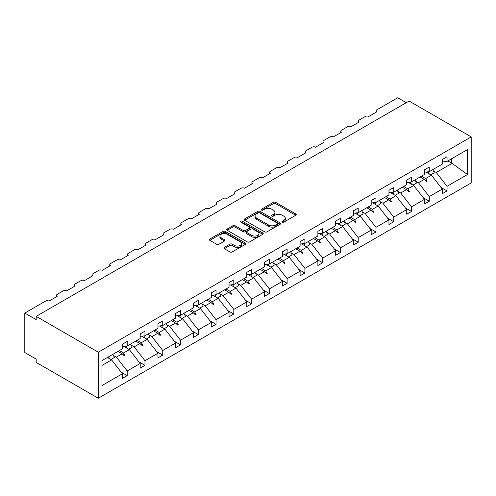 <?xml version="1.0" encoding="UTF-8"?>
<svg xmlns="http://www.w3.org/2000/svg" width="496" height="496" viewBox="0 0 496 496"><rect width="100%" height="100%" fill="white"/><g stroke="black" fill="none" stroke-linecap="round" stroke-linejoin="round"><path stroke-width="0.74" d="M282.317 222.109A1.11 0.639 0 0 0 283.886 222.109L295.765 215.252A1.581 0.911 0 0 0 296.224 214.607A1.581 0.911 0 0 0 295.765 213.956L275.64 202.337A1.581 0.911 0 0 0 273.401 202.337L261.522 209.2A1.11 0.639 0 0 0 261.2 209.647A1.11 0.639 0 0 0 261.522 210.099A1.11 0.639 0 0 0 263.085 210.099L264.622 209.213A5.059 2.92 0 0 1 271.783 209.213L273.457 210.18A5.059 2.92 0 0 1 274.939 212.251A5.059 2.92 0 0 1 273.457 214.315L271.92 215.202A1.11 0.639 0 0 0 271.597 215.655A1.11 0.639 0 0 0 271.92 216.107A1.11 0.639 0 0 0 273.488 216.107L275.02 215.214A5.059 2.92 0 0 1 282.181 215.214L283.855 216.188A5.059 2.92 0 0 1 285.336 218.252A5.059 2.92 0 0 1 283.855 220.317L282.317 221.204A1.11 0.639 0 0 0 281.995 221.656A1.11 0.639 0 0 0 282.317 222.109L282.317 221.204M224.316 247.399A1.581 0.911 0 0 0 223.857 248.043A1.581 0.911 0 0 0 224.316 248.688L229.964 251.949A1.581 0.911 0 0 0 232.202 251.949L245.396 244.33A1.581 0.911 0 0 0 245.855 243.685A1.581 0.911 0 0 0 245.396 243.04L225.271 231.421A1.581 0.911 0 0 0 223.033 231.421L209.839 239.035A1.581 0.911 0 0 0 209.374 239.68A1.581 0.911 0 0 0 209.839 240.331L216.659 244.268A1.581 0.911 0 0 0 218.897 244.268L224.539 241.006A1.581 0.911 0 0 0 225.004 240.362A1.581 0.911 0 0 0 224.539 239.717L221.16 237.764A4.228 2.443 0 0 1 219.92 236.034A4.228 2.443 0 0 1 222.53 233.777A4.228 2.443 0 0 1 227.143 234.31L240.393 241.955A4.228 2.443 0 0 1 241.626 243.685A4.228 2.443 0 0 1 239.016 245.942A4.228 2.443 0 0 1 234.41 245.408L232.202 244.137A1.581 0.911 0 0 0 229.964 244.137L224.316 247.399L224.316 248.688M471.2 136.89L98.27 352.203L98.27 398.238L471.2 182.925L471.2 136.89L409.119 101.054L36.189 316.361L36.189 319.647L24.8 313.075L45.533 301.103A2.418 1.395 180 0 1 48.949 301.103L57.152 296.366A2.418 1.395 0 0 1 56.445 295.38A2.418 1.395 0 0 1 57.152 294.395L63.302 290.842A2.418 1.395 180 0 1 66.718 290.842L74.921 286.111A2.418 1.395 0 0 1 74.214 285.126A2.418 1.395 0 0 1 74.921 284.134L81.071 280.587A2.418 1.395 180 0 1 84.487 280.587L92.69 275.85A2.418 1.395 0 0 1 91.983 274.865A2.418 1.395 0 0 1 92.69 273.879L98.84 270.326A2.418 1.395 180 0 1 102.257 270.326L110.459 265.589A2.418 1.395 0 0 1 109.752 264.604A2.418 1.395 0 0 1 110.459 263.618L116.61 260.065A2.418 1.395 180 0 1 120.026 260.065L128.228 255.335A2.418 1.395 0 0 1 127.522 254.349A2.418 1.395 0 0 1 128.228 253.357L134.379 249.81A2.418 1.395 180 0 1 137.795 249.81L145.998 245.074A2.418 1.395 0 0 1 145.291 244.088A2.418 1.395 0 0 1 145.998 243.102L152.148 239.549A2.418 1.395 180 0 1 155.564 239.549L163.767 234.813A2.418 1.395 0 0 1 163.06 233.827A2.418 1.395 0 0 1 163.767 232.841L169.917 229.288A2.418 1.395 180 0 1 173.333 229.288L181.536 224.558A2.418 1.395 0 0 1 180.829 223.566A2.418 1.395 0 0 1 181.536 222.58L187.686 219.034A2.418 1.395 180 0 1 191.103 219.034L199.305 214.297A2.418 1.395 0 0 1 198.598 213.311A2.418 1.395 0 0 1 199.305 212.325L205.456 208.773A2.418 1.395 180 0 1 208.872 208.773L217.074 204.036A2.418 1.395 0 0 1 216.368 203.05A2.418 1.395 0 0 1 217.074 202.064L223.225 198.512A2.418 1.395 180 0 1 226.641 198.512L234.844 193.775A2.418 1.395 0 0 1 234.137 192.789A2.418 1.395 0 0 1 234.844 191.803L240.994 188.251A2.418 1.395 180 0 1 244.41 188.251L252.613 183.52A2.418 1.395 0 0 1 251.906 182.534A2.418 1.395 0 0 1 252.613 181.548L258.763 177.996A2.418 1.395 180 0 1 262.179 177.996L270.382 173.259A2.418 1.395 0 0 1 269.675 172.273A2.418 1.395 0 0 1 270.382 171.287L276.532 167.735A2.418 1.395 180 0 1 279.949 167.735L288.151 162.998A2.418 1.395 0 0 1 287.444 162.012A2.418 1.395 0 0 1 288.151 161.026L294.302 157.474A2.418 1.395 180 0 1 297.718 157.474L305.92 152.743A2.418 1.395 0 0 1 305.214 151.757A2.418 1.395 0 0 1 305.92 150.772L312.071 147.219A2.418 1.395 180 0 1 315.487 147.219L323.69 142.482A2.418 1.395 0 0 1 322.983 141.496A2.418 1.395 0 0 1 323.69 140.511L329.84 136.958A2.418 1.395 180 0 1 333.256 136.958L341.459 132.221A2.418 1.395 0 0 1 340.752 131.235A2.418 1.395 0 0 1 341.459 130.25L347.609 126.697A2.418 1.395 180 0 1 351.032 126.697L359.228 121.966A2.418 1.395 0 0 1 358.521 120.981A2.418 1.395 0 0 1 359.228 119.989L365.378 116.442A2.418 1.395 180 0 1 368.801 116.442L376.997 111.705A2.418 1.395 0 0 1 376.29 110.72A2.418 1.395 0 0 1 376.997 109.734L397.73 97.762L406.274 102.697M98.27 352.203L36.189 316.361M264.734 231.874A1.581 0.911 0 0 0 266.972 231.874L280.166 224.254A1.581 0.911 0 0 0 280.631 223.609A1.581 0.911 0 0 0 280.166 222.964L260.04 211.346A1.581 0.911 0 0 0 257.802 211.346L244.609 218.959A1.581 0.911 0 0 0 244.15 219.604A1.581 0.911 0 0 0 244.609 220.255L264.734 231.874M241.199 222.344A1.11 0.639 0 0 1 242.321 222.506L242.321 221.191L262.781 233.002A1.581 0.911 0 0 1 263.246 233.647A1.581 0.911 0 0 1 262.781 234.292L249.587 241.912A1.581 0.911 0 0 1 247.349 241.912L227.224 230.293L227.224 228.997A1.581 0.911 0 0 0 226.765 229.642A1.581 0.911 0 0 0 227.224 230.293M227.224 228.997L232.872 225.742A1.581 0.911 0 0 1 235.11 225.742L243.269 230.454A1.581 0.911 0 0 0 245.508 230.454L249.252 228.29A1.581 0.911 0 0 0 249.711 227.645A1.581 0.911 0 0 0 249.252 227.001L240.752 222.09A1.11 0.639 0 0 1 240.43 221.638A1.11 0.639 0 0 1 241.112 221.049A1.11 0.639 0 0 1 242.321 221.191M101.984 365.447L111.594 359.898L122.419 373.742L101.984 385.541L101.984 360.611L122.419 348.812L122.419 344.181L127.199 341.415L127.199 346.053L122.419 346.648M121.154 372.124L127.199 375.615L127.199 370.977L140.188 363.481L129.369 349.637L123.876 346.468M113.441 355.44L116.38 357.132L127.199 370.977M127.199 346.053L140.188 338.557L140.188 333.92L144.968 331.161L144.968 335.792L140.188 336.387M138.923 361.863L144.968 365.354L144.968 360.716L157.957 353.22L147.138 339.376L141.645 336.207M131.217 345.179L134.149 346.878L144.968 360.716M144.968 335.792L157.957 328.296L157.957 323.659L162.744 320.9L162.744 325.537L157.957 326.132M156.693 351.602L162.744 355.099L162.744 350.461L175.727 342.965L164.908 329.121L159.414 325.946M148.986 334.918L151.919 336.617L162.744 350.461M162.744 325.537L175.727 318.035L175.727 313.404L180.513 310.639L180.513 315.276L175.727 315.871M174.462 341.347L180.513 344.838L180.513 340.2L193.496 332.704L182.677 318.86L177.184 315.692M166.755 324.663L169.688 326.356L180.513 340.2M180.513 315.276L193.496 307.78L193.496 303.143L198.282 300.378L198.282 305.015L193.496 305.61M192.231 331.086L198.282 334.577L198.282 329.939L211.265 322.443L200.446 308.599L194.953 305.431M184.524 314.402L187.457 316.101L198.282 329.939M198.282 305.015L211.265 297.519L211.265 292.882L216.051 290.123L216.051 294.76L211.265 295.356M210 320.825L216.051 324.316L216.051 319.684L229.034 312.182L218.215 298.344L212.722 295.17M202.294 304.141L205.226 305.84L216.051 319.684M216.051 294.76L229.034 287.258L229.034 282.627L233.821 279.862L233.821 284.499L229.034 285.095M227.769 310.57L233.821 314.061L233.821 309.423L246.803 301.928L235.984 288.083L230.491 284.915M220.063 293.886L222.995 295.579L233.821 309.423M233.821 284.499L246.803 277.004L246.803 272.366L251.59 269.601L251.59 274.238L246.803 274.834M245.539 300.309L251.59 303.8L251.59 299.162L264.573 291.667L253.754 277.822L248.26 274.654M237.832 283.625L240.765 285.318L251.59 299.162M251.59 274.238L264.573 266.743L264.573 262.105L269.359 259.346L269.359 263.977L264.573 264.579M263.308 290.048L269.359 293.539L269.359 288.908L282.342 281.406L271.523 267.567L266.03 264.393M255.601 273.364L258.534 275.063L269.359 288.908M269.359 263.977L282.342 256.482L282.342 251.844L287.128 249.085L287.128 253.723L282.342 254.318M281.077 279.787L287.128 283.284L287.128 278.647L300.111 271.151L289.292 257.306L283.799 254.138M273.37 263.109L276.303 264.802L287.128 278.647M287.128 253.723L300.111 246.227L300.111 241.589L304.897 238.824L304.897 243.462L300.111 244.057M298.846 269.533L304.897 273.023L304.897 268.386L317.88 260.89L307.061 247.045L301.568 243.877M291.14 252.848L294.072 254.541L304.897 268.386M304.897 243.462L317.88 235.966L317.88 231.328L322.667 228.569L322.667 233.201L317.88 233.802M316.615 259.272L322.667 262.762L322.667 258.131L335.649 250.629L324.83 236.79L319.337 233.616M308.909 242.587L311.848 244.286L322.667 258.131M322.667 233.201L335.649 225.705L335.649 221.067L340.436 218.308L340.436 222.946L335.649 223.541M334.385 249.011L340.436 252.507L340.436 247.87L353.419 240.374L342.6 226.529L337.106 223.361M326.678 232.333L329.617 234.025L340.436 247.87M340.436 222.946L353.419 215.45L353.419 210.812L358.205 208.047L358.205 212.685L353.419 213.28M352.154 238.756L358.205 242.246L358.205 237.609L371.188 230.113L360.369 216.268L354.876 213.1M344.447 222.072L347.386 223.764L358.205 237.609M358.205 212.685L371.188 205.189L371.188 200.551L375.974 197.792L375.974 202.424L371.188 203.019M369.923 228.495L375.974 231.985L375.974 227.348L388.957 219.852L378.138 206.007L372.645 202.839M362.216 211.811L365.155 213.509L375.974 227.348M375.974 202.424L388.957 194.928L388.957 190.29L393.743 187.531L393.743 192.169L388.957 192.764M387.692 218.234L393.743 221.731L393.743 217.093L406.726 209.597L395.907 195.753L390.42 192.578M379.986 201.55L382.924 203.248L393.743 217.093M393.743 192.169L406.726 184.667L406.726 180.036L411.513 177.27L411.513 181.908L406.726 182.503M405.461 207.979L411.513 211.47L411.513 206.832L424.495 199.336L413.676 185.492L408.189 182.323M397.755 191.295L400.694 192.987L411.513 206.832M411.513 181.908L424.495 174.412L424.495 169.775L429.282 167.009L429.282 171.647L424.495 172.242M423.231 197.718L429.282 201.209L429.282 196.571L442.271 189.075L442.271 193.713L447.051 190.948L447.051 186.316L467.486 174.518L451.496 162.998L451.496 158.825M415.524 181.034L418.463 182.733L429.282 196.571M429.282 171.647L442.271 164.151L442.271 159.514L447.051 156.755L447.051 161.392L442.271 161.987M441.006 187.457L447.051 190.948M433.293 170.773L436.232 172.472L447.051 186.316M24.8 313.075L24.8 352.532L36.189 359.11L36.189 362.396L98.27 398.238M111.594 359.898L107.409 357.48M127.199 375.615L122.419 378.374L122.419 373.742M144.968 365.354L140.188 368.119L140.188 363.481M162.744 355.099L157.957 357.858L157.957 353.22M180.513 344.838L175.727 347.597L175.727 342.965M198.282 334.577L193.496 337.342L193.496 332.704M216.051 324.316L211.265 327.081L211.265 322.443M233.821 314.061L229.034 316.82L229.034 312.182M251.59 303.8L246.803 306.565L246.803 301.928M269.359 293.539L264.573 296.304L264.573 291.667M287.128 283.284L282.342 286.043L282.342 281.406M304.897 273.023L300.111 275.782L300.111 271.151M322.667 262.762L317.88 265.527L317.88 260.89M340.436 252.507L335.649 255.266L335.649 250.629M358.205 242.246L353.419 245.005L353.419 240.374M375.974 231.985L371.188 234.751L371.188 230.113M393.743 221.731L388.957 224.49L388.957 219.852M411.513 211.47L406.726 214.229L406.726 209.597M429.282 201.209L424.495 203.974L424.495 199.336M447.051 161.392L467.486 149.594L467.486 174.518M119.387 350.567L123.572 352.985L129.369 349.637M116.38 357.132L122.177 353.791L124.465 355.948L125.029 355.62L123.572 352.985M117.986 351.373L122.177 353.791M137.156 340.306L141.341 342.724L147.138 339.376M134.149 346.878L139.946 343.53L142.234 345.687L142.805 345.359L141.341 342.724M135.755 341.112L139.946 343.53M154.926 330.045L159.111 332.463L164.908 329.121M151.919 336.617L157.716 333.269L160.003 335.426L160.574 335.098L159.111 332.463M153.524 330.857L157.716 333.269M172.695 319.79L176.88 322.208L182.677 318.86M169.688 326.356L175.485 323.014L177.773 325.171L178.343 324.843L176.88 322.208M171.294 320.596L175.485 323.014M190.464 309.529L194.649 311.947L200.446 308.599M187.457 316.101L193.254 312.753L195.542 314.91L196.112 314.582L194.649 311.947M189.063 310.335L193.254 312.753M208.233 299.268L212.418 301.686L218.215 298.344M205.226 305.84L211.023 302.492L213.311 304.649L213.881 304.321L212.418 301.686M206.838 300.08L211.023 302.492M226.002 289.013L230.187 291.425L235.984 288.083M222.995 295.579L228.792 292.237L231.08 294.395L231.651 294.066L230.187 291.425M224.607 289.819L228.792 292.237M243.772 278.752L247.957 281.17L253.754 277.822M240.765 285.318L246.562 281.976L248.849 284.134L249.42 283.805L247.957 281.17M242.377 279.558L246.562 281.976M261.541 268.491L265.726 270.909L271.523 267.567M258.534 275.063L264.331 271.715L266.619 273.873L267.189 273.544L265.726 270.909M260.146 269.297L264.331 271.715M279.31 258.236L283.495 260.648L289.292 257.306M276.303 264.802L282.1 261.46L284.388 263.618L284.958 263.289L283.495 260.648M277.915 259.042L282.1 261.46M297.079 247.975L301.264 250.393L307.061 247.045M294.072 254.541L299.869 251.199L302.157 253.357L302.727 253.028L301.264 250.393M295.684 248.781L299.869 251.199M314.848 237.714L319.04 240.132L324.83 236.79M311.848 244.286L317.638 240.938L319.926 243.096L320.497 242.767L319.04 240.132M313.453 238.52L317.638 240.938M332.618 227.453L336.809 229.871L342.6 226.529M329.617 234.025L335.408 230.683L337.695 232.841L338.266 232.512L336.809 229.871M331.223 228.265L335.408 230.683M350.387 217.198L354.578 219.616L360.369 216.268M347.386 223.764L353.177 220.422L355.465 222.58L356.035 222.251L354.578 219.616M348.992 218.004L353.177 220.422M368.156 206.937L372.347 209.355L378.138 206.007M365.155 213.509L370.946 210.161L373.234 212.319L373.804 211.99L372.347 209.355M366.761 207.743L370.946 210.161M385.925 196.676L390.116 199.094L395.907 195.753M382.924 203.248L388.715 199.9L391.003 202.058L391.573 201.729L390.116 199.094M384.53 197.489L388.715 199.9M403.701 186.422L407.886 188.84L413.676 185.492M400.694 192.987L406.484 189.646L408.772 191.803L409.343 191.475L407.886 188.84M402.299 187.228L406.484 189.646M421.47 176.161L425.655 178.579L431.446 175.231L425.959 172.062M418.463 182.733L424.254 179.385L426.541 181.542L427.112 181.214L425.655 178.579M420.069 176.967L424.254 179.385M431.446 175.231L442.271 189.075M436.232 172.472L452.296 163.196M447.876 160.915L451.496 162.998M424.743 179.85L427.112 181.214M406.974 190.104L409.343 191.475M389.205 200.365L391.573 201.729M371.436 210.626L373.804 211.99M353.667 220.881L356.035 222.251M335.897 231.142L338.266 232.512M318.128 241.403L320.497 242.767M300.359 251.658L302.727 253.028M282.59 261.919L284.958 263.289M264.821 272.18L267.189 273.544M247.051 282.435L249.42 283.805M229.282 292.696L231.651 294.066M211.513 302.957L213.881 304.321M193.744 313.218L196.112 314.582M175.975 323.473L178.343 324.843M158.205 333.734L160.574 335.098M140.436 343.995L142.805 345.359M122.661 354.249L125.029 355.62M282.757 222.264L283.855 221.631A5.059 2.92 0 0 0 285.336 219.567L285.336 218.252M274.939 212.251L274.939 213.565A5.059 2.92 0 0 1 273.457 215.63L272.36 216.262M295.74 215.264L275.64 203.651A1.581 0.911 0 0 0 273.401 203.651L261.962 210.261M280.147 224.266L260.04 212.66A1.581 0.911 0 0 0 257.802 212.66L244.633 220.261L244.609 218.959M277.369 224.062A1.11 0.639 0 0 0 277.692 223.609A1.11 0.639 0 0 0 277.369 223.157L259.706 212.958A1.11 0.639 0 0 0 258.137 212.958L256.519 213.894A5.059 2.92 0 0 0 255.037 215.958A5.059 2.92 0 0 0 256.519 218.023L268.596 224.998A5.059 2.92 0 0 0 275.751 224.998L277.369 224.062L277.369 225.376A1.11 0.639 0 0 0 277.692 224.924L277.692 223.609M255.037 215.958L255.037 217.273A5.059 2.92 0 0 0 256.519 219.337L256.519 218.023M277.369 225.376L275.751 226.312A5.059 2.92 0 0 1 268.596 226.312L256.519 219.337M227.249 230.299L232.872 227.056L232.872 225.742M249.711 227.645L249.711 228.96A1.581 0.911 0 0 1 249.252 229.605L245.508 231.768A1.581 0.911 0 0 1 243.269 231.768L235.11 227.056A1.581 0.911 0 0 0 232.872 227.056M242.321 222.506L262.756 234.304M251.739 235.34A4.228 2.443 0 0 0 256.345 235.873A4.228 2.443 0 0 0 258.962 233.616A4.228 2.443 0 0 0 257.722 231.886L253.053 229.195A1.581 0.911 0 0 0 250.815 229.195L247.07 231.353A1.581 0.911 0 0 0 246.605 231.998A1.581 0.911 0 0 0 247.07 232.649L251.739 235.34L251.739 236.654A4.228 2.443 0 0 0 256.345 237.187A4.228 2.443 0 0 0 258.962 234.93L258.962 233.616M246.605 231.998L246.605 233.318A1.581 0.911 0 0 0 247.07 233.963L247.07 232.649M251.739 236.654L247.07 233.963M241.626 243.685L241.626 244.999A4.228 2.443 0 0 1 239.016 247.256A4.228 2.443 0 0 1 234.41 246.729L232.202 245.452A1.581 0.911 0 0 0 229.964 245.452L224.341 248.701M219.92 236.034L219.92 237.348A4.228 2.443 0 0 0 221.16 239.078L221.16 237.764M224.521 241.019L221.16 239.078M245.371 244.342L225.271 232.736A1.581 0.911 0 0 0 223.033 232.736L209.858 240.337M428.135 171.79A12.89 7.44 60 0 1 429.325 174.009M432.692 169.682A12.89 7.44 60 0 1 434.211 172.819L430.739 174.821M426.907 171.945A10.955 6.324 60 0 1 427.533 172.974M410.366 182.051A12.89 7.44 60 0 1 411.556 184.264M414.923 179.936A12.89 7.44 60 0 1 416.442 183.08L412.97 185.082M409.138 182.206A10.955 6.324 60 0 1 409.764 183.235M392.596 192.312A12.89 7.44 60 0 1 393.787 194.525M397.153 190.197A12.89 7.44 60 0 1 398.672 193.335L395.2 195.343M391.369 192.46A10.955 6.324 60 0 1 391.995 193.49M374.821 202.566A12.89 7.44 60 0 1 376.018 204.786M379.384 200.458A12.89 7.44 60 0 1 380.903 203.596L377.431 205.598M373.6 202.721A10.955 6.324 60 0 1 374.226 203.751M357.052 212.827A12.89 7.44 60 0 1 358.248 215.047M361.615 210.713A12.89 7.44 60 0 1 363.134 213.857L359.662 215.859M355.83 212.982A10.955 6.324 60 0 1 356.457 214.012M339.283 223.088A12.89 7.44 60 0 1 340.479 225.302M343.846 220.974A12.89 7.44 60 0 1 345.365 224.111L341.893 226.12M338.061 223.237A10.955 6.324 60 0 1 338.687 224.273M321.513 233.349A12.89 7.44 60 0 1 322.71 235.563M326.077 231.235A12.89 7.44 60 0 1 327.596 234.372L324.124 236.381M320.292 233.498A10.955 6.324 60 0 1 320.918 234.527M303.744 243.604A12.89 7.44 60 0 1 304.941 245.824M308.307 241.496A12.89 7.44 60 0 1 309.826 244.633L306.354 246.636M302.517 243.759A10.955 6.324 60 0 1 303.149 244.788M285.975 253.865A12.89 7.44 60 0 1 287.172 256.079M290.538 251.751A12.89 7.44 60 0 1 292.057 254.888L288.585 256.897M284.747 254.02A10.955 6.324 60 0 1 285.38 255.049M268.206 264.126A12.89 7.44 60 0 1 269.402 266.34M272.769 262.012A12.89 7.44 60 0 1 274.288 265.149L270.816 267.158M266.978 264.275A10.955 6.324 60 0 1 267.611 265.304M250.437 274.381A12.89 7.44 60 0 1 251.633 276.601M255 272.273A12.89 7.44 60 0 1 256.519 275.41L253.047 277.413M249.209 274.536A10.955 6.324 60 0 1 249.841 275.565M232.667 284.642A12.89 7.44 60 0 1 233.864 286.855M237.231 282.528A12.89 7.44 60 0 1 238.75 285.671L235.278 287.674M231.44 284.797A10.955 6.324 60 0 1 232.072 285.826M214.898 294.903A12.89 7.44 60 0 1 216.089 297.116M219.461 292.789A12.89 7.44 60 0 1 220.98 295.926L217.502 297.935M213.671 295.052A10.955 6.324 60 0 1 214.303 296.081M197.129 305.158A12.89 7.44 60 0 1 198.319 307.377M201.692 303.05A12.89 7.44 60 0 1 203.211 306.187L199.733 308.19M195.901 305.313A10.955 6.324 60 0 1 196.534 306.342M179.36 315.419A12.89 7.44 60 0 1 180.55 317.632M183.923 313.305A12.89 7.44 60 0 1 185.442 316.448L181.964 318.451M178.132 315.574A10.955 6.324 60 0 1 178.765 316.603M161.591 325.68A12.89 7.44 60 0 1 162.781 327.893M166.154 323.566A12.89 7.44 60 0 1 167.673 326.703L164.195 328.712M160.363 325.829A10.955 6.324 60 0 1 160.995 326.858M143.821 335.935A12.89 7.44 60 0 1 145.012 338.154M148.385 333.827A12.89 7.44 60 0 1 149.904 336.964L146.425 338.966M142.594 336.09A10.955 6.324 60 0 1 143.226 337.119M126.052 346.196A12.89 7.44 60 0 1 127.243 348.415M130.615 344.081A12.89 7.44 60 0 1 132.134 347.225L128.656 349.227M124.825 346.351A10.955 6.324 60 0 1 125.457 347.38M108.512 356.841A12.89 7.44 60 0 1 109.473 358.67M112.84 354.342A12.89 7.44 60 0 1 114.365 357.48L110.887 359.488M283.855 221.631L283.855 220.317M271.92 216.107L271.92 215.202M273.457 215.63L273.457 214.315M261.522 210.099L261.522 209.2M273.401 203.651L273.401 202.337M275.64 203.651L275.64 202.337M295.765 215.252L295.765 213.956M257.802 212.66L257.802 211.346M260.04 212.66L260.04 211.346M280.166 224.254L280.166 222.964M268.596 226.312L268.596 224.998M275.751 226.312L275.751 224.998M235.11 227.056L235.11 225.742M243.269 231.768L243.269 230.454M245.508 231.768L245.508 230.454M249.252 229.605L249.252 228.29M262.781 234.292L262.781 233.002M229.964 245.452L229.964 244.137M232.202 245.452L232.202 244.137M234.41 246.729L234.41 245.408M224.539 241.006L224.539 239.717M209.839 240.331L209.839 239.035M223.033 232.736L223.033 231.421M225.271 232.736L225.271 231.421M245.396 244.33L245.396 243.04M376.29 112.115L376.29 110.72M358.521 122.376L358.521 120.981M340.752 132.63L340.752 131.235M322.983 142.891L322.983 141.496M305.214 153.152L305.214 151.757M287.444 163.407L287.444 162.012M269.675 173.668L269.675 172.273M251.906 183.929L251.906 182.534M234.137 194.184L234.137 192.789M216.368 204.445L216.368 203.05M198.598 214.706L198.598 213.311M180.829 224.961L180.829 223.566M163.06 235.222L163.06 233.827M145.291 245.483L145.291 244.088M127.522 255.744L127.522 254.349M109.752 265.999L109.752 264.604M91.983 276.26L91.983 274.865M74.214 286.521L74.214 285.126M56.445 296.775L56.445 295.38"/></g></svg>
